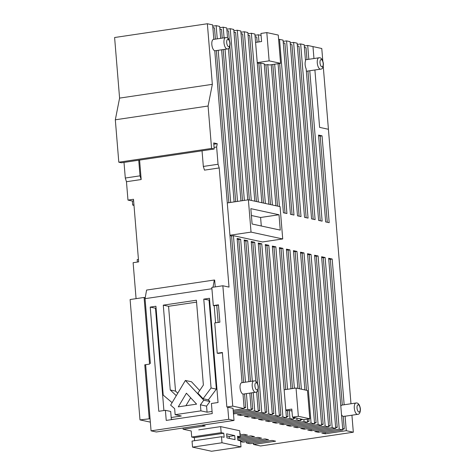 <?xml version="1.0" encoding="UTF-8"?>
<svg xmlns="http://www.w3.org/2000/svg" width="475" height="475" viewBox="0 0 475 475"><rect width="100%" height="100%" fill="white"/><g stroke="black" fill="none" stroke-linecap="round" stroke-linejoin="round"><path stroke-width="0.71" d="M240.997 446.88L221.991 442.765L192.541 447.135L211.553 451.25L240.997 446.88L240.498 440.818L237.862 440.248L237.53 436.21L240.172 436.78L237.607 437.16M192.541 447.135L192.042 441.079L221.493 436.709L224.129 437.279L223.802 433.242L194.352 437.612L194.607 440.699M240.172 436.78L239.673 430.724L220.661 426.609L221.16 432.666L191.71 437.042L194.352 437.612M191.71 437.042L191.211 430.979L183.118 429.228L183.018 428.022M221.991 442.765L221.493 436.709M220.661 426.609L198.758 429.863M235.042 439.636L226.949 437.885L226.617 433.847L234.715 435.599L235.042 439.636M221.16 432.666L223.802 433.242M234.715 435.599L229.193 436.418L226.783 435.902M229.193 436.418L229.354 438.407M172.11 402.657L163.222 395.105L155.913 306.244L150.213 307.093L155.491 308.233L163.905 410.537M156.073 308.144L155.491 308.233M196.561 302.136L168.56 306.292L163.275 305.152L196.407 300.23L203.377 385.053L197.897 393.157L203.074 398.715L211.072 387.998L203.769 299.137L209.475 298.294L218.043 402.503L211.417 403.483L212.242 413.582L166.232 420.411L165.401 410.317L170.685 411.457L171.356 419.651M215.591 322.822L214.183 305.769L213.305 305.579L211.814 287.405L222.852 285.766L229.015 287.096L219.218 167.942L218.049 164.255L216.636 147.018L217.229 143.711L213.708 142.951L214.201 149.007L211.565 148.438L208.08 106.026L212.343 84.336L207.361 23.75L212.646 24.89L213.833 39.366M211.921 288.735L145.047 298.668L146.585 290.065L214.314 280.012L213.026 287.221M150.076 418.724L139.988 419.9L130.097 299.535L144.085 297.457L144.964 297.647L150.373 363.488L145.047 298.668M144.085 297.457L149.56 364.105L144.774 364.812L145.659 365.002L151.068 430.843L228.736 419.312L227.739 407.194M218.102 353.43L222.401 352.794L217.223 353.24L214.736 322.947L219.889 322.181L218.458 304.813L213.305 305.579M150.213 307.093L158.781 411.297L165.401 410.317M176.284 395.669L170.252 389.969L163.275 305.152M151.068 430.843L156.352 431.983L234.015 420.452L233.023 408.334L226.86 407.004L222.377 352.474L217.223 353.24M209.629 300.194L203.769 299.137M200.907 410.857L200.414 404.795L203.763 400.211L185.369 380.457L170.632 405.128L174.646 408.625L175.144 414.681L200.907 410.857L207.07 412.187L206.572 406.131L209.92 401.541L208.353 399.861L216.357 389.144L209.047 300.283M177.751 393.211L175.53 391.115L168.56 306.292M228.736 419.312L234.015 420.452M215.228 286.894L214.67 280.09L214.314 280.012M218.15 322.442L216.748 305.389M208.353 399.861L203.074 398.715M216.357 389.144L211.072 387.998M175.53 391.115L170.252 389.969M323.232 66.185L328.421 129.283L319.616 127.377L314.901 69.979L319.616 127.377L328.421 129.283L350.983 403.756M322.804 60.996L321.777 48.503L312.978 46.598L313.957 58.532L312.978 46.598L307.699 45.458L308.833 59.292M340.812 406.161A5.73 2.387 -98.4 0 1 341.941 405.098L355.929 403.02C358.293 402.521 359.86 405.145 360.394 408.868C360.412 412.567 359.486 414.402 357.61 414.36A5.73 2.387 -98.4 0 1 354.308 408.156A5.73 2.387 -98.4 0 1 355.929 403.02M222.852 285.766L232.75 406.125L244.192 408.601L242.998 394.06A5.73 2.387 -98.4 0 1 240.065 387.873A5.73 2.387 -98.4 0 1 241.692 382.737L253.834 380.938C256.197 380.433 257.771 383.058 258.305 386.781C258.323 390.48 257.397 392.314 255.52 392.273A5.73 2.387 -98.4 0 1 252.213 386.074A5.73 2.387 -98.4 0 1 253.834 380.938M242.06 382.684L214.771 50.742A5.73 2.387 -98.4 0 1 211.838 44.555A5.73 2.387 -98.4 0 1 213.465 39.419L225.613 37.614C227.97 37.115 229.544 39.74 230.078 43.457C230.096 47.162 229.17 48.99 227.293 48.955A5.73 2.387 -98.4 0 1 223.986 42.75A5.73 2.387 -98.4 0 1 225.613 37.614M309.777 70.739L322.139 221.154L318.618 220.394L306.161 68.845A5.73 2.387 -98.4 0 1 305.134 64.737A5.73 2.387 -98.4 0 1 305.508 60.931L304.178 44.697L300.657 43.932L315.103 219.634L311.582 218.868L297.136 43.172L293.615 42.412L308.061 218.108L304.54 217.348L290.094 41.646L286.573 40.886L301.019 216.588L297.498 215.822L283.053 40.126L279.532 39.366L293.978 215.062L290.457 214.302L278.077 63.703M329.181 222.68L322.044 135.838L318.523 135.078L325.66 221.92L329.181 222.68M294.387 388.265L282.886 248.366L279.365 247.606L290.973 388.77M233.48 413.939L254.754 410.887L258.275 411.647L237.292 414.764L240.813 415.524L261.796 412.413L265.311 413.173L244.334 416.29L247.855 417.05L268.832 413.933L272.353 414.699L251.376 417.81L254.897 418.57L275.874 415.459L279.395 416.219L258.412 419.336L261.933 420.096L282.916 416.979L286.437 417.745L265.454 420.856L268.975 421.622L289.958 418.505L293.479 419.265L272.496 422.382L276.017 423.142L297 420.025L296.839 418.113M297 420.025L300.521 420.791L300.36 418.873M301.376 389.173L289.928 249.892L286.407 249.132L297.855 388.413M300.521 420.791L279.538 423.902L283.058 424.668L304.042 421.551L303.881 419.639M304.042 421.551L307.557 422.311L307.301 419.14M307.557 422.311L286.579 425.428L290.1 426.188L311.077 423.077L296.964 251.412L293.449 250.652L304.897 389.939M311.077 423.077L314.598 423.837L300.485 252.178L304.006 252.938L318.119 424.597L321.64 425.357L307.527 253.697L311.048 254.458L325.161 426.122L328.682 426.883L314.569 255.223L318.09 255.983L332.203 427.642L335.724 428.402L321.611 256.743L325.132 257.509L339.245 429.168L342.766 429.928L328.652 258.269L332.173 259.029L344.155 404.771M357.61 414.36L345.468 416.165A5.73 2.387 -98.4 0 1 345.088 416.147L343.247 416.421A5.73 2.387 -98.4 0 1 341.507 414.669M342.766 429.928L321.783 433.046L325.304 433.806L346.287 430.688L345.088 416.147M346.287 430.688L353.323 432.214L260.567 445.983L253.525 444.463L275.613 441.18L272.092 440.42L250.004 443.697L246.483 442.938L246.382 441.667M351.928 415.203L353.323 432.214M274.663 64.208L286.936 213.536L283.415 212.776L271.243 64.719M280.577 63.329L269.135 60.853L266.813 32.585L278.255 35.061L280.577 63.329L269.539 64.968L267.775 64.588L279.442 206.518M275.922 205.752L264.254 63.828L260.733 63.068L272.401 204.992M268.886 204.232L254.891 34.034L251.37 33.268L265.365 203.472M261.844 202.706L247.849 32.508L244.328 31.748L258.323 201.946M254.802 201.186L240.807 30.988L237.286 30.222L251.281 200.42M247.778 199.886L233.765 29.462L230.244 28.702L244.364 200.391M224.081 37.84L223.208 27.176L226.723 27.942L227.561 38.053M228.416 48.515L240.944 200.901M237.53 201.406L225.025 49.293M217.253 38.855L216.167 25.656L219.688 26.416L220.667 38.35M221.605 49.798L234.116 201.917M230.696 202.421L218.191 50.303M245.474 382.179L233.433 235.683L262.479 241.971L282.72 238.961L280.066 206.649L248.383 199.797L227.282 202.926M233.284 411.504L247.713 409.367L246.418 393.627M247.713 409.367L251.233 410.127L249.832 393.116M252.308 381.164L240.641 239.228L237.12 238.468L248.894 381.668M254.754 410.887L253.252 392.611M261.796 412.413L247.683 240.754L244.162 239.988L255.782 381.372M256.642 391.833L258.275 411.647M268.832 413.933L254.719 242.274L251.204 241.514L265.311 413.173M275.874 415.459L261.761 243.8L258.24 243.034L272.353 414.699M282.916 416.979L268.803 245.32L265.282 244.56L279.395 416.219M287.553 389.28L275.844 246.846L272.323 246.08L286.437 417.745M289.958 418.505L289.293 410.424L291.965 411.006M293.318 417.353L293.479 419.265M285.712 389.553L274.004 247.119L275.844 246.846M286.377 416.991L287.951 416.759L287.452 410.697L289.293 410.424M268.975 421.622L268.874 420.351M292.547 388.538L281.046 248.639L282.886 248.366M293.413 418.517L294.993 418.279L294.945 417.703M276.017 423.142L275.91 421.871M281.046 248.639L279.419 248.288M293.366 417.929L294.993 418.279M274.004 247.119L272.377 246.768M286.324 416.409L287.951 416.759M287.452 410.697L285.831 410.347M254.992 35.298L258.412 34.794L258.994 41.919M258.412 34.794L261.078 35.37M255.111 36.735L256.738 37.086L257.153 42.192M342.315 405.044L330.333 259.303L332.173 259.029M233.178 410.24L244.192 408.601M304.398 47.399L306.025 47.749L306.992 59.565M304.279 45.962L307.699 45.458M342.653 428.593L344.28 428.943L343.247 416.421M342.701 429.18L344.28 428.943M212.865 27.597L214.492 27.948L215.412 39.128M219.907 29.117L221.534 29.468L222.241 38.113M226.949 30.643L228.57 30.994L229.342 40.381M233.991 32.163L235.612 32.514L249.387 200.011M241.033 33.689L242.654 34.04L256.423 201.537M248.069 35.209L249.696 35.566L263.465 203.057M283.278 42.827L284.899 43.178L299.119 216.172M290.314 44.353L291.941 44.703L306.161 217.698M297.356 45.873L298.983 46.223L313.203 219.224M244.079 407.265L245.706 407.621L244.578 393.9M244.132 407.853L245.706 407.621M251.121 408.791L252.748 409.141L251.412 392.884M251.168 409.373L252.748 409.141M258.163 410.311L259.789 410.667L258.067 389.72M258.21 410.899L259.789 410.667M265.204 411.837L266.825 412.187L252.878 242.547L254.719 242.274M265.252 412.425L266.825 412.187M272.246 413.363L273.867 413.713L259.92 244.073L261.761 243.8M272.294 413.945L273.867 413.713M279.288 414.883L280.909 415.233L266.962 245.593L268.803 245.32M279.336 415.471L280.909 415.233M300.408 419.455L302.035 419.805L301.987 419.229M300.455 420.037L302.035 419.805M307.45 420.975L309.071 421.325L308.875 418.908M307.497 421.562L309.071 421.325M314.492 422.501L316.113 422.851L302.165 253.211L304.006 252.938M314.539 423.082L316.113 422.851M321.533 424.021L323.154 424.377L309.207 254.737L311.048 254.458M321.581 424.608L323.154 424.377M328.569 425.547L330.196 425.897L316.249 256.257L318.09 255.983M328.623 426.128L330.196 425.897M335.611 427.067L337.238 427.423L323.291 257.783L325.132 257.509M335.659 427.654L337.238 427.423M202.041 150.812L203.33 166.44L204.493 170.133L219.218 167.942M139.585 160.087L141.182 179.532L126.463 181.717L125.293 178.03L124.005 162.397M136.076 298.65L133.119 262.699L138.641 261.879L133.493 199.274L127.971 200.094L126.463 181.717M171.184 417.513L181.308 416.011L175.144 414.681M199.672 390.533L191.532 381.787L185.369 380.457M207.07 412.187L212.07 411.445M243.633 382.452L231.592 235.956L233.433 235.683M250.467 381.437L238.8 239.501L240.641 239.228M233.771 414.004L233.664 412.733M257.569 383.699L245.842 241.027L247.683 240.754M240.813 415.524L240.706 414.259M328.682 426.883L307.699 430L311.22 430.76L332.203 427.642M311.22 430.76L311.119 429.489M335.724 428.402L314.741 431.52L318.262 432.28L339.245 429.168M318.262 432.28L318.155 431.015M214.201 149.007L121.446 162.777L118.803 162.207L115.318 119.795L119.587 98.105L114.606 37.519L207.361 23.75M212.747 26.161L216.167 25.656M219.788 27.687L223.208 27.176M226.83 29.207L230.244 28.702M233.872 30.732L237.286 30.222M240.914 32.252L244.328 31.748M247.956 33.778L251.37 33.268M278.617 39.496L279.532 39.366M283.159 41.396L286.573 40.886M290.201 42.916L293.615 42.412M297.237 44.442L300.657 43.932M321.64 425.357L300.657 428.474L304.178 429.234L325.161 426.122M314.598 423.837L293.621 426.948L297.142 427.714L318.119 424.597M233.385 412.775L251.233 410.127M232.75 406.125L226.86 407.004M150.355 422.138L139.988 419.9M174.165 419.235L171.338 419.419M201.857 425.226L205.2 425.95L183.118 429.228M239.899 433.455L240.403 433.568L239.911 433.639M240.118 436.181L247.445 435.088L243.924 434.328L240.018 434.91M237.767 439.096L254.487 436.614L250.966 435.854L237.66 437.825M240.534 441.251L261.529 438.134L258.008 437.374L238.183 440.319M246.483 442.938L268.571 439.66L265.05 438.9L242.963 442.178L240.57 441.661M239.376 440.574L239.341 440.147M138.439 259.427L137.186 259.611L137.388 262.063M127.971 200.094L132.371 201.044L132.703 205.087L133.992 205.366M253.418 443.193L253.525 444.463M144.774 364.812L149.192 418.534M115.318 119.795L208.08 106.026M118.803 162.207L211.565 148.438M213.809 144.216L217.229 143.711M119.587 98.105L212.343 84.336M141.182 179.532L140.018 175.839L125.293 178.03M140.018 175.839L138.73 160.212M214.183 305.769L218.488 305.134M200.414 404.795L206.572 406.131M203.763 400.211L209.92 401.541M178.268 406.855L196.591 404.136L186.42 393.211L178.268 406.855M190.659 397.765L185.903 405.721M133.956 204.897L132.703 205.087M133.623 200.86L132.371 201.044M216.351 50.576L228.855 202.694M223.185 49.566L235.689 201.679M229.841 46.402L242.523 200.664M247.855 417.05L247.748 415.779M254.897 418.57L254.79 417.305M261.933 420.096L261.832 418.825M299.482 388.764L288.087 250.165L289.928 249.892M283.058 424.668L282.952 423.397M306.523 390.29L295.123 251.685L296.964 251.412M290.1 426.188L289.993 424.923M297.142 427.714L297.035 426.443M304.178 429.234L304.077 427.969M307.937 71.013L320.245 220.744M325.304 433.806L325.197 432.535M257.272 62.991L258.893 63.341L260.733 63.068M258.893 63.341L270.507 204.583M277.548 206.108L265.935 64.861L267.775 64.588M272.822 64.481L285.042 213.127M279.65 63.472L292.083 214.652M214.071 147.398L216.636 147.018M203.33 166.44L218.049 164.255M323.291 257.783L321.664 257.426M316.249 256.257L314.622 255.906M309.207 254.737L307.586 254.38M302.165 253.211L300.544 252.86M295.123 251.685L293.502 251.334M288.087 250.165L286.461 249.814M266.962 245.593L265.341 245.243M259.92 244.073L258.299 243.723M252.878 242.547L251.257 242.197M245.842 241.027L244.215 240.671M238.8 239.501L237.173 239.151M231.592 235.956L229.971 235.606M265.935 64.861L264.314 64.511M305.419 59.803L318.903 57.796A5.73 2.387 -98.4 0 0 317.276 62.932A5.73 2.387 -98.4 0 0 320.583 69.136L306.601 71.214A5.73 2.387 -98.4 0 1 306.357 71.22M330.333 259.303L328.706 258.952M327.287 222.27L320.203 136.111L322.044 135.838M320.203 136.111L318.577 135.761M248.383 199.797L251.037 232.109L229.936 235.238M251.037 232.109L282.72 238.961M279.003 214.753L250.836 208.662L252.1 224.01L280.262 230.102L279.003 214.753L260.597 217.485L251.4 215.496M261.298 225.999L260.597 217.485M266.813 32.585L260.923 33.458L261.588 41.533L255.58 42.429M257.242 62.623L269.135 60.853M284.139 389.785L296.038 388.022L307.473 390.497L309.801 418.766L303.911 419.645L292.469 417.169L291.804 409.088L285.796 409.984M296.038 388.022L298.359 416.296L292.469 417.169M309.801 418.766L298.359 416.296M229.876 43.356A3.687 1.538 81.6 0 0 227.994 39.377A3.687 1.538 81.6 0 0 226.706 42.667A3.687 1.538 81.6 0 0 228.594 46.645A3.687 1.538 81.6 0 0 229.876 43.356M323.166 63.537A3.687 1.538 81.6 0 0 321.284 59.559A3.687 1.538 81.6 0 0 320.002 62.854A3.687 1.538 81.6 0 0 321.884 66.827A3.687 1.538 81.6 0 0 323.166 63.537M258.103 386.674A3.687 1.538 81.6 0 0 256.221 382.696A3.687 1.538 81.6 0 0 254.933 385.991A3.687 1.538 81.6 0 0 256.815 389.969A3.687 1.538 81.6 0 0 258.103 386.674M360.192 408.761A3.687 1.538 81.6 0 0 358.31 404.783A3.687 1.538 81.6 0 0 357.028 408.078A3.687 1.538 81.6 0 0 358.91 412.051A3.687 1.538 81.6 0 0 360.192 408.761M318.903 57.796C321.266 57.297 322.834 59.921 323.368 63.644C323.386 67.343 322.46 69.178 320.583 69.136M214.777 50.813L227.293 48.955M243.004 394.131L255.52 392.273"/></g></svg>

